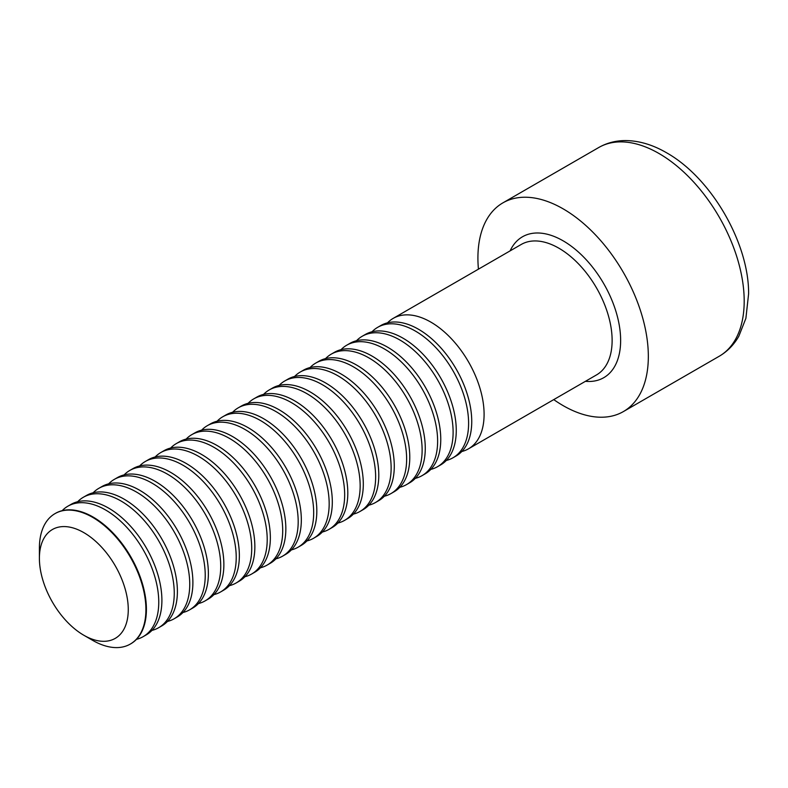 <?xml version="1.0" encoding="UTF-8"?>
<svg xmlns="http://www.w3.org/2000/svg" width="788" height="788" viewBox="0 0 788 788"><rect width="100%" height="100%" fill="white"/><g stroke="black" fill="none" stroke-linecap="round" stroke-linejoin="round"><path stroke-width="1.18" d="M478.434 269.161A120.505 69.571 60 0 1 502.882 202.871A120.505 69.571 60 0 1 563.125 208.84A120.505 69.571 60 0 1 641.846 315.023A120.505 69.571 60 0 1 623.377 411.582A120.505 69.571 60 0 1 553.747 399.605M387.519 322.824A75.313 43.478 60 0 1 393.182 318.382A75.313 43.478 60 0 1 468.496 361.859A75.313 43.478 60 0 1 468.496 448.825A75.313 43.478 60 0 1 461.807 451.504M372.025 331.768A75.313 43.478 60 0 1 377.688 327.325L380.831 325.513A75.313 43.478 60 0 1 456.144 368.991A75.313 43.478 60 0 1 456.144 455.956L453.001 457.769A75.313 43.478 60 0 1 446.323 460.448M377.688 327.325A75.313 43.478 60 0 1 453.001 370.803A75.313 43.478 60 0 1 453.001 457.769M356.531 340.712A75.313 43.478 60 0 1 362.204 336.269L365.346 334.457A75.313 43.478 60 0 1 440.659 377.935A75.313 43.478 60 0 1 440.659 464.9L437.517 466.713A75.313 43.478 60 0 1 430.829 469.392M362.204 336.269A75.313 43.478 60 0 1 437.517 379.747A75.313 43.478 60 0 1 437.517 466.713M341.046 349.655A75.313 43.478 60 0 1 346.71 345.213L349.852 343.401A75.313 43.478 60 0 1 425.165 386.878A75.313 43.478 60 0 1 425.165 473.844L422.023 475.656A75.313 43.478 60 0 1 415.335 478.346M346.71 345.213A75.313 43.478 60 0 1 422.023 388.691A75.313 43.478 60 0 1 422.023 475.656M325.552 358.609A75.313 43.478 60 0 1 331.216 354.157L334.358 352.344A75.313 43.478 60 0 1 409.671 395.822A75.313 43.478 60 0 1 409.671 482.788L406.529 484.6A75.313 43.478 60 0 1 399.841 487.289M331.216 354.157A75.313 43.478 60 0 1 406.529 397.635A75.313 43.478 60 0 1 406.529 484.6M310.058 367.553A75.313 43.478 60 0 1 315.722 363.101L318.864 361.288A75.313 43.478 60 0 1 394.177 404.766A75.313 43.478 60 0 1 394.177 491.732L391.035 493.544A75.313 43.478 60 0 1 384.347 496.233M315.722 363.101A75.313 43.478 60 0 1 391.035 406.578A75.313 43.478 60 0 1 391.035 493.544M294.564 376.497A75.313 43.478 60 0 1 300.228 372.044L303.37 370.232A75.313 43.478 60 0 1 378.683 413.71A75.313 43.478 60 0 1 378.683 500.675L375.541 502.488A75.313 43.478 60 0 1 368.863 505.177M300.228 372.044A75.313 43.478 60 0 1 375.541 415.532A75.313 43.478 60 0 1 375.541 502.488M279.07 385.44A75.313 43.478 60 0 1 284.734 380.988L287.876 379.176A75.313 43.478 60 0 1 363.189 422.654A75.313 43.478 60 0 1 363.189 509.619L360.047 511.432A75.313 43.478 60 0 1 353.369 514.121M284.734 380.988A75.313 43.478 60 0 1 360.047 424.476A75.313 43.478 60 0 1 360.047 511.432M263.576 394.384A75.313 43.478 60 0 1 269.25 389.932L272.392 388.12A75.313 43.478 60 0 1 347.705 431.597A75.313 43.478 60 0 1 347.705 518.563L344.563 520.385A75.313 43.478 60 0 1 337.875 523.065M269.25 389.932A75.313 43.478 60 0 1 344.563 433.42A75.313 43.478 60 0 1 344.563 520.385M248.092 403.328A75.313 43.478 60 0 1 253.756 398.876L256.898 397.063A75.313 43.478 60 0 1 332.211 440.551A75.313 43.478 60 0 1 332.211 527.507L329.069 529.329A75.313 43.478 60 0 1 322.381 532.008M253.756 398.876A75.313 43.478 60 0 1 329.069 442.364A75.313 43.478 60 0 1 329.069 529.329M232.598 412.272A75.313 43.478 60 0 1 238.262 407.82L241.404 406.007A75.313 43.478 60 0 1 316.717 449.495A75.313 43.478 60 0 1 316.717 536.451L313.575 538.273A75.313 43.478 60 0 1 306.887 540.952M238.262 407.82A75.313 43.478 60 0 1 313.575 451.307A75.313 43.478 60 0 1 313.575 538.273M217.104 421.216A75.313 43.478 60 0 1 222.768 416.763L225.91 414.951A75.313 43.478 60 0 1 301.223 458.439A75.313 43.478 60 0 1 301.223 545.404L298.081 547.217A75.313 43.478 60 0 1 291.393 549.896M222.768 416.763A75.313 43.478 60 0 1 298.081 460.251A75.313 43.478 60 0 1 298.081 547.217M201.61 430.159A75.313 43.478 60 0 1 207.274 425.707L210.416 423.895A75.313 43.478 60 0 1 285.729 467.382A75.313 43.478 60 0 1 285.729 554.348L282.587 556.161A75.313 43.478 60 0 1 275.908 558.84M207.274 425.707A75.313 43.478 60 0 1 282.587 469.195A75.313 43.478 60 0 1 282.587 556.161M186.116 439.103A75.313 43.478 60 0 1 191.789 434.651L194.931 432.839A75.313 43.478 60 0 1 270.245 476.326A75.313 43.478 60 0 1 270.235 563.292L267.102 565.104A75.313 43.478 60 0 1 260.414 567.784M191.789 434.651A75.313 43.478 60 0 1 267.102 478.139A75.313 43.478 60 0 1 267.102 565.104M170.632 448.047A75.313 43.478 60 0 1 176.295 443.605L179.437 441.782A75.313 43.478 60 0 1 254.751 485.27A75.313 43.478 60 0 1 254.751 572.236L251.608 574.048A75.313 43.478 60 0 1 244.92 576.727M176.295 443.605A75.313 43.478 60 0 1 251.608 487.082A75.313 43.478 60 0 1 251.608 574.048M155.137 456.991A75.313 43.478 60 0 1 160.801 452.548L163.943 450.726A75.313 43.478 60 0 1 239.256 494.214A75.313 43.478 60 0 1 239.256 581.18L236.114 582.992A75.313 43.478 60 0 1 229.426 585.671M160.801 452.548A75.313 43.478 60 0 1 236.114 496.026A75.313 43.478 60 0 1 236.114 582.992M139.643 465.935A75.313 43.478 60 0 1 145.307 461.492L148.449 459.67A75.313 43.478 60 0 1 223.762 503.158A75.313 43.478 60 0 1 223.762 590.123L220.62 591.936A75.313 43.478 60 0 1 213.932 594.615M145.307 461.492A75.313 43.478 60 0 1 220.62 504.97A75.313 43.478 60 0 1 220.62 591.936M124.149 474.878A75.313 43.478 60 0 1 129.813 470.436L132.955 468.624A75.313 43.478 60 0 1 208.268 512.101A75.313 43.478 60 0 1 208.268 599.067L205.126 600.88A75.313 43.478 60 0 1 198.448 603.559M129.813 470.436A75.313 43.478 60 0 1 205.126 513.914A75.313 43.478 60 0 1 205.126 600.88M108.655 483.822A75.313 43.478 60 0 1 114.319 479.38L117.461 477.567A75.313 43.478 60 0 1 192.774 521.045A75.313 43.478 60 0 1 192.774 608.011L189.632 609.823A75.313 43.478 60 0 1 182.954 612.503M114.319 479.38A75.313 43.478 60 0 1 189.632 522.858A75.313 43.478 60 0 1 189.632 609.823M93.161 492.766A75.313 43.478 60 0 1 98.835 488.324L101.977 486.511A75.313 43.478 60 0 1 177.29 529.989A75.313 43.478 60 0 1 177.29 616.955L174.148 618.767A75.313 43.478 60 0 1 167.46 621.446M98.835 488.324A75.313 43.478 60 0 1 174.148 531.801A75.313 43.478 60 0 1 174.148 618.767M77.677 501.71A75.313 43.478 60 0 1 83.341 497.267L86.483 495.455A75.313 43.478 60 0 1 161.796 538.933A75.313 43.478 60 0 1 161.796 625.899L158.654 627.711A75.313 43.478 60 0 1 151.966 630.4M83.341 497.267A75.313 43.478 60 0 1 158.654 540.745A75.313 43.478 60 0 1 158.654 627.711M62.183 510.663A75.313 43.478 60 0 1 67.847 506.211L70.989 504.399A75.313 43.478 60 0 1 146.302 547.877A75.313 43.478 60 0 1 146.302 634.842L143.16 636.655A75.313 43.478 60 0 1 136.472 639.344M67.847 506.211A75.313 43.478 60 0 1 143.16 549.689A75.313 43.478 60 0 1 143.16 636.655M55.249 513.49A75.313 43.478 60 0 1 55.495 513.343A75.313 43.478 60 0 1 93.151 517.076A75.313 43.478 60 0 1 142.352 583.435A75.313 43.478 60 0 1 130.808 643.786A75.313 43.478 60 0 1 130.562 643.934M83.833 532.629A62.843 36.278 60 0 1 128.267 609.597A62.843 36.278 60 0 1 83.833 635.256A62.843 36.278 60 0 1 39.4 558.288A62.843 36.278 60 0 1 83.833 532.629M39.4 558.288L39.4 548.103A75.313 43.478 60 0 1 55.002 513.628A75.313 43.478 60 0 1 92.659 517.361A75.313 43.478 60 0 1 141.86 583.721A75.313 43.478 60 0 1 130.316 644.072A75.313 43.478 60 0 1 92.649 640.349L83.833 635.256M658.985 153.493A120.505 69.571 -120 0 0 598.732 147.523C606.987 142.835 616.039 140.52 625.899 140.569C639.373 140.776 652.917 144.844 666.52 152.744C712.066 178.403 749.092 244.053 748.6 293.835L745.891 318.342L738.839 336.2C733.963 344.76 727.423 351.438 719.237 356.245A120.505 69.571 -120 0 0 737.706 259.685A120.505 69.571 -120 0 0 658.985 153.493M510.112 250.87A81.341 46.965 60 0 1 603.795 283.749A81.341 46.965 60 0 1 585.425 381.323M468.496 448.825L596.526 374.911A75.313 43.478 -120 0 0 596.526 287.945A75.313 43.478 -120 0 0 521.213 244.467L393.182 318.382M623.377 411.582L719.237 356.245M502.882 202.871L598.732 147.523M130.316 644.072L130.808 643.786M55.002 513.628L55.495 513.343"/></g></svg>
